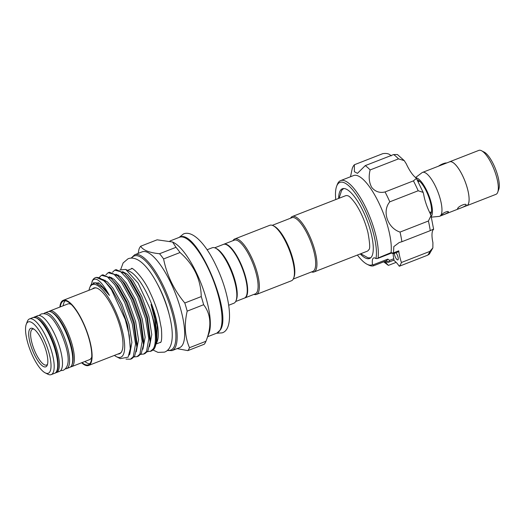 <?xml version="1.0" encoding="UTF-8"?>
<svg xmlns="http://www.w3.org/2000/svg" width="525" height="525" viewBox="0 0 525 525"><rect width="100%" height="100%" fill="white"/><g stroke="black" fill="none" stroke-linecap="round" stroke-linejoin="round"><path stroke-width="0.79" d="M33.935 317.317A29.892 9.201 68.7 0 1 34.67 316.897L37.8 315.676A29.892 9.201 68.7 0 1 54.351 333.546A29.892 9.201 68.7 0 1 59.528 371.378L56.398 372.599A29.892 9.201 68.7 0 1 55.578 372.783M34.67 316.897A29.892 9.201 68.7 0 1 51.22 334.766A29.892 9.201 68.7 0 1 56.398 372.599M438.5 166.176A5.414 1.247 -25.7 0 1 446.624 163.006L446.624 163.006M482.081 151.049L484.181 152.099A21.184 6.517 68.7 0 1 493.533 164.469A21.184 6.517 68.7 0 1 498.75 189.453L497.923 191.651M449.223 161.989A23.586 7.258 68.7 0 1 449.63 161.779A23.586 7.258 68.7 0 1 462.689 175.875A23.586 7.258 68.7 0 1 466.777 205.728A23.586 7.258 68.7 0 1 466.331 205.846M449.63 161.779L478.839 150.386A23.586 7.258 68.7 0 1 491.899 164.482A23.586 7.258 68.7 0 1 495.987 194.329L466.777 205.728M431.222 216.562A21.013 6.464 -111.3 0 0 426.733 190.575A21.013 6.464 -111.3 0 0 415.971 177.877M431.36 217.153L439.018 216.412A23.54 7.245 -111.3 0 0 439.635 216.267A23.54 7.245 -111.3 0 0 435.553 186.473A23.54 7.245 -111.3 0 0 422.52 172.403A23.54 7.245 -111.3 0 0 421.969 172.718L415.59 177.542M466.049 205.209C467.243 202.624 458.384 206.082 457.702 208.464C456.074 210.138 464.933 206.686 466.049 205.209L466.102 204.75M457.702 208.464L457.616 208.838M448.317 212.126C449.249 210.276 442.608 212.868 442.057 214.567C440.875 215.906 447.51 213.321 448.317 212.126L448.357 211.792M422.52 172.403L449.649 161.825A23.54 7.245 68.7 0 1 462.683 175.895A23.54 7.245 68.7 0 1 466.758 205.682L439.635 216.267M417.165 179.793A19.064 5.867 68.7 0 1 417.939 180.095A19.064 5.867 68.7 0 1 426.359 191.225A19.064 5.867 68.7 0 1 431.058 213.708A19.064 5.867 68.7 0 1 430.638 214.541M419.363 181.053A16.787 5.165 -111.3 0 0 418.077 181.545M419.724 181.374A16.478 5.073 -111.3 0 0 418.766 181.453L418.156 181.689M360.288 253.916A37.426 11.517 -111.3 0 0 369.567 258.503A37.426 11.517 -111.3 0 0 371.667 235.594A37.426 11.517 -111.3 0 0 356.495 199.533A37.426 11.517 -111.3 0 0 342.359 188.77A37.426 11.517 -111.3 0 0 338.645 198.437M394.341 253.372A4.239 1.306 -111.3 0 0 396.237 258.681A4.239 1.306 -111.3 0 0 397.838 259.901A4.239 1.306 -111.3 0 0 398.075 257.309A4.239 1.306 -111.3 0 0 396.362 253.227A4.239 1.306 -111.3 0 0 395.988 252.728M357.4 255.038A44.251 13.617 -111.3 0 0 367.08 264.252A44.251 13.617 -111.3 0 0 372.52 264.646L372.934 264.922L387.844 259.107L389.609 260.387L388.251 262.303L386.407 260.761M387.844 259.107L386.663 260.676L373.642 265.755A45.662 14.05 68.7 0 1 368.688 265.059L367.08 264.252M373.642 265.755L372.934 264.922M372.52 264.646A14.123 4.344 -111.3 0 1 373.682 257.952A14.123 4.344 -111.3 0 1 375.966 258.589A44.251 13.617 -111.3 0 0 356.593 195.136A44.251 13.617 -111.3 0 0 336.643 186.231A44.251 13.617 -111.3 0 0 335.757 199.559M336.643 186.231L337.28 184.544A45.662 14.05 68.7 0 1 340.62 180.607A45.662 14.05 68.7 0 1 357.866 193.738A45.662 14.05 68.7 0 1 378.066 257.998L391.053 252.617A45.662 14.05 -111.3 0 0 370.808 188.692A45.662 14.05 -111.3 0 0 353.561 175.56L340.62 180.607M383.677 261.844L387.916 265.027A56.024 17.24 -111.3 0 0 388.402 265.381L385.166 261.949L388.474 262.27L393.691 260.229A2.356 0.722 68.7 0 0 393.816 258.74A14.123 4.344 -111.3 0 1 393.14 253.523M391.053 252.617L393.474 253.129L393.829 246.599L399.21 242.53L401.881 241.723A56.024 17.24 -111.3 0 0 400.037 232.076C387.562 228.073 381.787 211.175 389.806 201.83A56.024 17.24 -111.3 0 0 385.055 191.947C379.713 193.187 375.277 191.677 371.739 187.425C369.023 182.464 368.491 176.636 370.132 169.942A56.024 17.24 -111.3 0 0 365.256 165.618L357.453 173.355L354.382 171.701L354.382 164.745A56.024 17.24 -111.3 0 0 352.236 168.505L350.497 176.754M26.25 324.299L27.307 321.497A29.892 9.201 68.7 0 1 29.498 318.918A29.892 9.201 68.7 0 1 46.049 336.781A29.892 9.201 68.7 0 1 51.227 374.614A29.892 9.201 68.7 0 1 47.873 374.2L45.196 372.855A27.543 8.472 -111.3 0 0 50.991 364.396A27.543 8.472 -111.3 0 0 43.516 338.382A27.543 8.472 -111.3 0 0 26.25 324.299A27.543 8.472 -111.3 0 0 33.036 356.777A27.543 8.472 -111.3 0 0 45.196 372.855M42.203 340.679A20.665 6.359 68.7 0 1 47.296 365.052A20.665 6.359 68.7 0 1 34.342 354.48A20.665 6.359 68.7 0 1 28.737 334.963A20.665 6.359 68.7 0 1 33.082 328.611A20.665 6.359 68.7 0 1 42.203 340.679M33.928 329.123A19.254 5.926 -111.3 0 0 32.53 329.155A19.254 5.926 -111.3 0 0 35.864 353.522A19.254 5.926 -111.3 0 0 46.528 365.033A19.254 5.926 -111.3 0 0 47.578 364.107M43.87 313.582A29.892 9.201 68.7 0 1 44.894 312.907L48.024 311.686A29.892 9.201 68.7 0 1 64.575 329.556A29.892 9.201 68.7 0 1 69.753 367.388L66.623 368.609A29.892 9.201 68.7 0 1 65.415 368.806M44.894 312.907A29.892 9.201 68.7 0 1 61.445 330.776A29.892 9.201 68.7 0 1 66.623 368.609M70.488 366.968L71.426 366.739A29.892 9.201 68.7 0 0 66.248 328.906A29.892 9.201 68.7 0 0 49.691 311.036L67.778 303.982A29.892 9.201 68.7 0 1 71.282 304.474M63.131 305.793A34.013 10.467 68.7 0 1 65.251 300.786M293.252 279.057L312.821 271.425A28.836 8.873 -111.3 0 0 314.508 269.843A28.836 8.873 -111.3 0 0 309.271 238.088A28.836 8.873 -111.3 0 0 291.861 217.698L272.291 225.33M311.528 271.93A29.774 9.161 -111.3 0 0 313.996 271.976A29.774 9.161 -111.3 0 0 315.742 270.342A29.774 9.161 -111.3 0 0 310.327 237.549A29.774 9.161 -111.3 0 0 292.353 216.497A29.774 9.161 -111.3 0 0 290.607 218.124A29.774 9.161 -111.3 0 0 290.568 218.203M223.637 244.322A28.836 8.873 68.7 0 1 223.84 244.23A28.836 8.873 68.7 0 1 241.251 264.62A28.836 8.873 68.7 0 1 246.488 296.382A28.836 8.873 68.7 0 1 244.801 297.957A28.836 8.873 68.7 0 1 244.591 298.029M223.84 244.23L234.275 240.161A28.836 8.873 68.7 0 1 251.678 260.551A28.836 8.873 68.7 0 1 256.922 292.313A28.836 8.873 68.7 0 1 255.235 293.888L244.801 297.957M232.982 240.667A29.774 9.161 68.7 0 1 233.021 240.588A29.774 9.161 68.7 0 1 234.767 238.96A29.774 9.161 68.7 0 1 252.742 260.013A29.774 9.161 68.7 0 1 258.156 292.812A29.774 9.161 68.7 0 1 256.41 294.44A29.774 9.161 68.7 0 1 253.942 294.394M234.767 238.96L269.817 225.284A29.774 9.161 68.7 0 1 273.164 225.698A29.774 9.161 68.7 0 1 289.177 249.697A29.774 9.161 68.7 0 1 293.646 278.197A29.774 9.161 68.7 0 1 293.206 279.136A29.774 9.161 68.7 0 1 291.467 280.763L256.41 294.44M235.666 301.521L244.387 298.121A28.836 8.873 -111.3 0 0 246.074 296.546A28.836 8.873 -111.3 0 0 246.494 295.634A28.836 8.873 -111.3 0 0 242.169 268.032A28.836 8.873 -111.3 0 0 226.662 244.794A28.836 8.873 -111.3 0 0 223.427 244.394L214.705 247.8M138.18 253.398L139 249.172A58.026 17.857 68.7 0 1 139.762 247.557A58.026 17.857 68.7 0 1 140.674 246.232L157.119 239.813L172.554 241.999L176 247.314L159.548 253.732A58.026 17.857 68.7 0 1 163.597 258.943C166.792 275.12 173.86 289.8 184.8 302.997A58.026 17.857 68.7 0 1 187.176 311.141C184.085 324.772 184.859 336.952 189.505 347.701A58.026 17.857 68.7 0 1 188.738 349.315A58.026 17.857 68.7 0 1 187.832 350.634L177.122 348.62M187.832 350.634L204.277 344.216A58.026 17.857 -111.3 0 0 205.183 342.897A58.026 17.857 -111.3 0 0 205.951 341.283L208.996 333.217A51.43 15.829 -111.3 0 0 201.285 283.986A51.43 15.829 -111.3 0 0 173.624 242.537L172.554 241.999M228.729 305.242L233.874 303.233A29.774 9.161 -111.3 0 0 235.62 301.599A29.774 9.161 -111.3 0 0 236.053 300.661A29.774 9.161 -111.3 0 0 231.591 272.16A29.774 9.161 -111.3 0 0 215.572 248.168A29.774 9.161 -111.3 0 0 212.231 247.754L207.08 249.762M172.062 350.595L179.57 347.662A51.43 15.829 -111.3 0 0 182.582 344.846A51.43 15.829 -111.3 0 0 173.23 288.199A51.43 15.829 -111.3 0 0 142.183 251.836L134.676 254.763A51.43 15.829 68.7 0 1 165.723 291.132A51.43 15.829 68.7 0 1 175.068 347.78A51.43 15.829 68.7 0 1 172.062 350.595L167.193 350.523M155.997 344.157L156.837 342.444L157.159 325.336L154.442 313.701L151.016 304.533L155.636 322.599L156.772 338.389L155.098 347.045A44.349 13.643 -111.3 0 0 149.855 308.359L138.127 283.146L125.744 269.437L119.897 269.955M147.361 351.737L151.646 350.949L154.074 349.04A44.349 13.643 -111.3 0 0 154.448 348.442A44.349 13.643 -111.3 0 0 155.098 347.045M150.314 351.474L153.156 348.948C157.205 343.258 155.63 325.014 149.855 308.359M114.765 270.139L116.097 269.614L124.464 273.295L129.308 278.998L139.243 296.671L146.921 318.314L150.084 342.083L147.866 351.015L145.025 353.535L143.686 354.06L146.534 351.533L148.798 338.704L145.583 318.832L137.911 297.189L127.975 279.517L120.658 271.714L114.765 270.139L112.534 272.252M140.739 354.322L143.686 354.06M108.137 272.724L109.476 272.199L117.843 275.881L122.686 281.584L132.622 299.257L140.293 320.9L143.463 344.669L141.245 353.601L138.397 356.121L137.064 356.639L139.906 354.119L142.17 341.289L138.961 321.418L131.283 299.775L121.347 282.102L114.037 274.299L108.137 272.724L105.906 274.838M134.111 356.908L137.064 356.639M101.515 275.303L102.847 274.785L111.215 278.467L116.058 284.169L125.993 301.842L133.672 323.485L136.835 347.255L134.617 356.18L131.775 358.706L130.436 359.225L133.284 356.705L135.548 343.875L132.333 324.004L124.661 302.361L114.726 284.688L107.408 276.885L101.515 275.303L99.284 277.417M114.384 355.405A38.981 11.996 -111.3 0 0 116.419 356.685A38.981 11.996 -111.3 0 0 123.08 355.097A38.981 11.996 -111.3 0 0 114.043 307.899A38.981 11.996 -111.3 0 0 90.175 286.735A38.981 11.996 -111.3 0 0 89.611 287.963L90.871 284.904L95.327 282.765L102.349 287.385L109.43 295.418C101.633 281.361 95.996 276.419 92.512 280.593L91.396 284.143M126.033 359.12L130.436 359.225M95.268 277.745L96.226 277.371L104.593 281.052L111.425 289.636A44.349 13.643 -111.3 0 0 95.268 277.745A44.349 13.643 -111.3 0 0 92.669 280.173A44.349 13.643 -111.3 0 0 92.019 281.571A44.349 13.643 -111.3 0 0 91.987 281.656M89.611 287.963A38.981 11.996 -111.3 0 0 88.981 290.279M111.425 289.636L125.285 319.535L129.288 335.455L130.272 348.738L128.126 357.144L120.317 358.647L116.419 356.685M96.239 287.93A34.952 10.756 -111.3 0 0 94.467 288.14L63.223 300.326A34.952 10.756 -111.3 0 0 59.87 307.066M117.902 354.034A35.306 10.867 -111.3 0 0 121.124 352.492A35.306 10.867 -111.3 0 0 121.531 351.875A35.306 10.867 -111.3 0 0 116.386 316.037A35.306 10.867 -111.3 0 0 95.911 287.864A35.306 10.867 -111.3 0 0 92.498 288.908M82.005 362.611A34.25 10.539 -111.3 0 0 88.377 364.796A34.25 10.539 -111.3 0 0 82.445 321.451A34.25 10.539 -111.3 0 0 63.486 300.983A34.25 10.539 -111.3 0 0 60.277 306.908M81.605 362.768A34.952 10.756 -111.3 0 0 88.633 365.452A34.952 10.756 -111.3 0 0 82.582 321.215A34.952 10.756 -111.3 0 0 63.223 300.326M292.353 216.497L345.476 195.766A29.774 9.161 68.7 0 1 347.839 195.779C349.276 196.022 351.835 198.647 355.517 203.654C360.99 211.988 365.131 221.596 367.94 232.49C369.908 243.331 370.21 249.053 368.852 249.644A29.774 9.161 68.7 0 1 367.119 251.252L313.996 271.976M429.712 212.553L430.743 212.152A16.478 5.073 -111.3 0 0 431.504 211.562M429.824 212.513A16.787 5.165 -111.3 0 0 431.452 212.041M88.633 365.452L119.877 353.266A34.952 10.756 -111.3 0 0 121.321 352.216M156.837 342.444L157.27 341.303A39.519 12.16 -111.3 0 0 151.344 303.47A39.519 12.16 -111.3 0 0 130.082 271.622L125.744 269.437M140.674 246.232C143.069 250.228 149.362 252.728 159.548 253.732M236.053 300.661L236.48 299.545A28.836 8.873 -111.3 0 0 232.155 271.943A28.836 8.873 -111.3 0 0 216.648 248.706L215.572 248.168M189.505 347.701L205.951 341.283C211.831 326.537 211.057 314.35 203.628 304.723A58.026 17.857 -111.3 0 0 201.252 296.579C200.839 279.307 193.771 264.626 180.049 252.525A58.026 17.857 -111.3 0 0 176 247.314M187.176 311.141L203.628 304.723M163.597 258.943L180.049 252.525M201.252 296.579L184.8 302.997M226.662 244.794L227.194 245.063A28.363 8.728 68.7 0 1 242.452 267.921A28.363 8.728 68.7 0 1 246.704 295.076L246.494 295.634M273.164 225.698L274.234 226.236A28.836 8.873 68.7 0 1 289.741 249.473A28.836 8.873 68.7 0 1 294.066 277.075L293.646 278.197M89.814 363.746A34.013 10.467 68.7 0 1 84.86 361.495M91.75 356.947A29.892 9.201 68.7 0 1 89.513 359.678L71.426 366.739M393.573 260.275A23.067 7.101 -111.3 0 1 399.282 266.254L427.658 255.183A56.024 17.24 -111.3 0 0 429.798 251.423L432.863 247.912L432.908 242.616A23.067 7.101 68.7 0 1 433.197 229.707L433.506 229.149M432.863 247.912L429.384 254.067L427.658 255.183M388.402 265.381L396.152 262.362M401.881 241.723L430.257 230.652A56.024 17.24 -111.3 0 0 428.413 221.005L430.992 215.644L430.041 213.209A23.067 7.101 68.7 0 1 423.682 194.414L423.143 192.386L418.182 190.759A56.024 17.24 -111.3 0 0 413.431 180.876L416.417 178.415L415.551 177.516A23.067 7.101 68.7 0 1 406.284 163.846L404.257 160.624L398.508 158.872A56.024 17.24 -111.3 0 0 393.632 154.547L397.425 154.527L404.257 160.624M433.197 229.707C434.359 228.769 433.381 229.084 430.257 230.652M393.415 252.906L398.751 250.819A23.067 7.101 -111.3 0 0 401.422 262.493L429.798 251.423M375.966 258.589L377.6 258.49L378.066 257.998M389.806 201.83L418.182 190.759M385.055 191.947L413.431 180.876M400.037 232.076L428.413 221.005M399.282 266.254A56.024 17.24 -111.3 0 0 401.422 262.493M391.184 155.905C389.419 153.766 386.61 153.024 382.758 153.674L354.382 164.745M365.256 165.618L393.632 154.547M370.132 169.942L398.508 158.872M398.751 250.819A2.356 0.722 68.7 0 1 398.534 251.738L393.645 253.641M391.079 252.919L391.433 252.801L391.079 252.919M386.676 260.669L373.656 265.755M49.553 335.416A29.892 9.201 -111.3 0 0 33.003 317.546C38.601 317.015 44.343 322.934 50.223 335.324C58.334 351.684 60.926 371.739 54.731 373.249A29.892 9.201 -111.3 0 0 49.553 335.416M72.142 364.219A28.954 8.912 -111.3 0 0 65.231 329.543A28.954 8.912 -111.3 0 0 51.929 312.401M157.231 283.697A40.464 12.449 68.7 0 1 169.07 314.022M167.547 350.208A50.492 15.54 -111.3 0 0 173.841 347.281A50.492 15.54 -111.3 0 0 162.553 287.017A50.492 15.54 -111.3 0 0 131.618 258.103M179.53 237.261C196.311 227.633 232.772 312.618 220.349 329.917L216.917 333.093A51.43 15.829 -111.3 0 0 219.929 330.277A51.43 15.829 -111.3 0 0 210.584 273.63A51.43 15.829 -111.3 0 0 179.53 237.261L169.903 241.021M122.542 271.609L127.358 274.194L132.851 280.416L141.894 296.612L148.877 316.437L151.764 334.642L149.507 346.625M115.92 274.194L120.73 276.773L126.223 283.001L135.273 299.197L142.249 319.023L145.143 337.227L142.885 349.21M109.292 276.773L114.109 279.359L119.602 285.587L128.645 301.783L135.627 321.608L138.515 339.813L136.257 351.796M102.67 279.359L107.481 281.945L112.973 288.173L122.023 304.369L128.999 324.194L131.893 342.398L129.773 354.158L129.157 355.012M93.233 282.844L98.812 283.014L106.352 290.752L109.43 295.418M151.016 304.533L154.055 314.423L156.903 336.079L156.772 338.389M124.464 273.295L131.401 280.98L140.451 297.176L147.427 317.002L150.275 338.664L150.084 342.083M117.843 275.881L124.779 283.566L133.829 299.762L140.805 319.587L143.653 341.25L143.463 344.669M111.215 278.467L118.158 286.151L127.201 302.348L134.183 322.173L137.025 343.836L136.835 347.255M104.593 281.052L111.53 288.737L120.579 304.927L127.555 324.758L130.403 346.421L130.272 348.738M389.609 260.387L393.816 258.74M60.552 370.702L63.197 370.302C72.227 365.735 67.567 348.029 60.421 331.708C54.488 320.598 49.35 312.139 41.226 313.983L39.008 315.479M216.53 333.244L222.075 332.876C234.885 329.346 230.101 294.348 215.854 265.256C206.141 244.578 192.839 229.963 183.474 233.933L179.143 237.418M153.11 350.07L157.999 352.387L164.489 352.131C177.936 347.314 172.403 315.374 159.502 288.192C149.966 268.426 138.062 254.887 128.061 258.759L123.132 262.933L120.822 269.187M131.598 268.511C131.499 266.772 142.938 276.255 150.13 292.707C154.088 300.996 157.152 309.396 159.324 317.907L161.418 328.729C161.995 337.312 161.687 341.926 160.493 342.562M33.003 317.546L29.498 318.918M49.691 311.036L48.851 311.502M134.676 254.763L131.145 258.116M216.917 333.093L207.683 336.696M160.716 342.234L156.063 344.052M339.071 198.266L341.637 190.378L343.652 188.521M360.714 253.746L368.058 257.834L370.683 257.814M131.985 268.597L127.529 270.336M117.968 276.006L118.276 275.015M111.346 278.591L111.648 277.6M104.718 281.177L105.026 280.186M98.063 283.881L98.398 282.772M54.731 373.249L51.227 374.614M430.992 215.644L433.591 229.149M423.143 192.386L416.417 178.415M377.6 258.49L391.269 253.155L393.632 253.641"/></g></svg>
